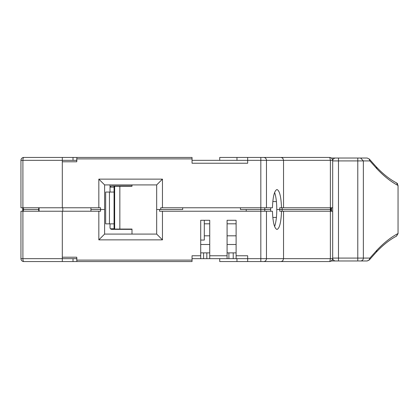 <?xml version="1.0" encoding="UTF-8"?>
<svg xmlns="http://www.w3.org/2000/svg" width="419" height="419" viewBox="0 0 419 419"><rect width="100%" height="100%" fill="white"/><g stroke="black" fill="none" stroke-linecap="round" stroke-linejoin="round"><path stroke-width="0.63" d="M110.019 187.136L110.019 184.92M114.083 185.978A5.782 5.782 0 0 0 114.068 186.418L114.068 192.049L105.661 192.049L105.661 223.861L114.068 223.861L114.068 229.355M114.068 192.049L114.068 223.861M114.068 187.136L110.118 187.136M114.068 228.779L110.459 228.779M109.443 192.049L109.443 223.861M131.995 234.08L131.995 229.067L114.649 229.067L114.649 186.266L131.995 186.266L131.995 184.92M204.294 220.279L204.294 240.056L200.706 240.056M131.995 229.355L111.753 229.355A1.734 1.734 0 0 1 110.019 227.622L110.019 223.861M110.019 192.049L110.019 187.712A1.734 1.734 0 0 1 111.753 185.978L131.995 185.978M358.318 158.026L354.443 158.026M331.534 158.026L367.217 158.026L369.144 159.005L369.888 160.917L357.779 160.917L357.779 258.083L363.357 258.083L363.357 160.917L360.57 158.026M331.481 207.766L331.481 211.234M332.691 160.917L332.691 258.083L338.479 258.083L338.479 160.917L332.691 160.917A2.891 2.891 -90 0 1 335.582 158.026A2.891 2.891 -90 0 0 332.691 160.917M397.191 183.354L396.505 182.867L398.05 185.481C391.037 181.836 384.014 176.299 376.985 168.873L369.888 160.917M369.888 258.083L369.218 260.005L367.217 260.974L360.57 260.974A2.891 2.786 -90 0 0 363.357 258.083L369.888 258.083L376.985 250.127C384.014 242.701 391.032 237.164 398.05 233.519L396.453 236.054M398.05 185.481L398.05 233.519M358.318 260.974L367.217 260.974L369.61 259.591M397.689 184.02L397.202 183.36M369.244 260.026L376.288 252.128C383.055 244.974 389.79 239.642 396.505 236.133L398.05 233.629M338.479 260.974L338.479 258.083L357.779 258.083L357.779 260.974L331.534 260.974M335.582 260.974A2.891 2.891 0 0 1 332.691 258.083M22.684 209.5L22.684 211.234L22.684 207.766L22.684 209.5L23.469 209.5L22.684 209.5M39.459 261.556L23.841 261.556A2.891 2.891 0 0 1 20.95 258.659L20.95 211.234L100.57 211.234L100.57 209.5L90.933 209.5L104.619 209.5L100.57 209.5L100.57 207.766L20.95 207.766L20.95 160.341A2.891 2.891 0 0 1 23.841 157.444L62.305 157.444L62.305 160.341L76.981 160.341M53.915 261.556L54.69 261.556M76.981 261.556L76.761 260.11L192.043 260.11L192.043 261.556L23.841 261.556A2.891 0.938 -90 0 1 22.904 258.659L76.761 258.659M200.706 252.877L203.597 252.877L203.597 258.659L192.043 258.659M76.981 258.659L62.305 258.659L62.305 261.556L62.305 211.234M98.832 211.234L98.832 239.867L162.457 239.867L162.457 211.234L266.463 211.234L266.463 258.659L330.382 258.659L329.8 261.556L247.671 261.556L247.671 258.659L233.215 258.659L233.215 252.877L236.107 252.877M236.107 258.659L236.107 220.279L227.082 220.279L227.082 258.659L233.215 258.659M227.082 258.659L206.839 258.659L206.839 252.877L209.73 252.877M203.597 258.659L206.839 258.659M192.043 260.11L192.043 255.768L200.706 255.768L200.706 220.279L209.73 220.279L209.73 255.768L227.082 255.768M240.443 207.766L240.443 209.5L270.643 209.5L260.828 209.5L260.828 258.659L247.671 258.659L247.671 255.768L236.107 255.768M76.761 260.11L76.761 257.214L62.305 257.214M266.463 211.234L272.439 211.234C272.884 222.405 274.398 228.481 276.98 229.455C279.557 228.481 281.07 222.405 281.516 211.234L279.74 211.234L279.756 209.5L330.958 209.5L279.756 209.5L279.74 207.766L281.516 207.766C281.07 196.595 279.557 190.519 276.98 189.545C274.398 190.519 272.884 196.595 272.439 207.766L260.828 207.766L260.828 209.5L246.225 209.5L246.225 211.234M219.729 160.341L219.729 157.444L329.8 157.444L331.848 158.293L332.691 160.341L332.691 207.766L283.532 207.766L283.532 160.341L260.828 160.341L260.828 207.766L160.718 207.766L160.718 209.5L156.669 209.5L159.566 209.5L159.566 211.234L162.457 211.234M162.457 207.766L162.457 179.133L156.669 184.92L156.669 234.08L162.457 239.867M38.71 207.766L38.71 209.5L39.087 209.5L23.469 209.5L38.71 209.5L38.71 211.234M90.933 211.234L90.933 207.766M120.431 229.067L120.431 229.355M204.294 235.818L209.73 235.818M227.082 235.818L236.107 235.818M279.756 209.5L276.791 209.5L279.756 209.5M274.607 226.532C276.006 222.51 276.734 216.833 276.791 209.5C276.734 202.168 276.006 196.49 274.607 192.468M270.658 207.766L270.658 211.234M272.806 217.492L276.42 217.382M263.645 261.556A2.891 2.818 90 0 0 266.463 258.659L260.828 258.659L260.828 261.556L293.316 261.556M299.103 261.556L329.701 261.556M281.228 261.556L282.856 260.707L283.532 258.659L283.532 211.234L332.691 211.234L332.691 258.659L332.126 260.388L329.8 261.556L308.4 261.556L329.748 261.556M247.671 261.556L219.729 261.556L219.729 258.659M267.291 261.556L261.508 261.556M204.294 223.809L209.73 223.809M227.082 223.809L236.107 223.809M200.706 244.492L209.73 244.492M227.082 244.492L236.107 244.492M227.082 252.877L233.215 252.877M281.516 211.234L283.532 211.234M98.832 239.867L104.619 234.08L104.619 184.92L98.832 179.133L98.832 207.766M156.669 234.08L104.619 234.08M114.649 229.355L114.649 229.067M105.656 261.556L90.247 261.556M332.691 211.234L332.676 258.984L331.848 260.707L329.8 261.556L331.555 260.974M203.597 252.877L206.839 252.877M282.149 207.766L282.149 211.234M330.958 207.766L330.958 211.234M39.087 207.766L39.087 211.234M62.787 211.234L62.787 207.766M209.73 258.659L209.73 255.768M200.706 255.768L200.706 258.659M54.69 157.444L32.614 157.444M73.011 157.444L62.305 157.444L62.305 161.786L76.761 161.786L76.761 158.89L192.043 158.89L192.043 157.444L73.011 157.444L73.011 160.341L22.904 160.341L22.904 207.766M59.121 157.444L53.915 157.444M76.761 160.341L73.011 160.341M192.043 160.341L247.671 160.341L247.671 157.444M247.671 163.232L247.671 160.341L247.671 163.232L192.043 163.232L192.043 158.89M62.305 207.766L62.305 161.786M162.457 179.133L98.832 179.133M331.848 158.293L329.8 157.444L308.4 157.444L329.748 157.444M332.12 260.382L332.691 258.664L330.382 258.659L330.382 160.341L329.8 157.444L299.103 157.444M265.73 157.444L267.291 157.444M182.7 207.766L182.7 209.5L160.718 209.5M120.431 185.978L120.431 186.266M276.42 201.618L272.806 201.508M283.532 207.766L281.516 207.766M104.619 184.92L156.669 184.92M114.649 186.266L114.649 185.978M76.761 158.89L76.981 157.444M90.247 157.444L105.656 157.444M281.228 157.444L282.856 158.293L283.532 160.341L332.691 160.341L332.691 207.766M331.555 158.026L329.8 157.444L331.848 158.293L332.691 160.341L332.12 158.618M289.576 157.444L271.03 157.444M20.95 160.341A2.891 2.891 0 0 1 23.841 157.444A2.891 0.938 -90 0 0 22.904 160.341L20.95 160.341A2.891 2.891 0 0 1 23.841 157.444M119.85 186.266L119.85 229.067M114.068 219.813L114.649 219.813M114.068 195.521L114.649 195.521M357.779 158.026L357.779 160.917L338.479 160.917L338.479 158.026M396.494 236.138C389.785 239.647 383.05 244.979 376.288 252.128L376.985 250.133M369.259 158.995L376.288 166.872L376.985 168.867M23.469 207.766L23.469 211.234M228.894 252.877L228.894 258.659M22.904 211.234L22.904 258.659L20.95 258.659M236.965 258.659L236.965 261.556M73.011 258.659L73.011 261.556M264.771 207.766L264.771 211.234M260.828 157.444L260.828 160.341L247.671 160.341M263.645 157.444A2.891 2.818 90 0 1 266.463 160.341L266.463 207.766M236.965 157.444L236.965 160.341M114.649 222.128L114.068 221.546M114.649 193.206L114.068 193.788M369.244 158.974L376.288 166.872C383.055 174.026 389.796 179.358 396.505 182.867C389.79 179.358 383.055 174.026 376.288 166.872M331.848 260.707L329.8 261.556"/></g></svg>
